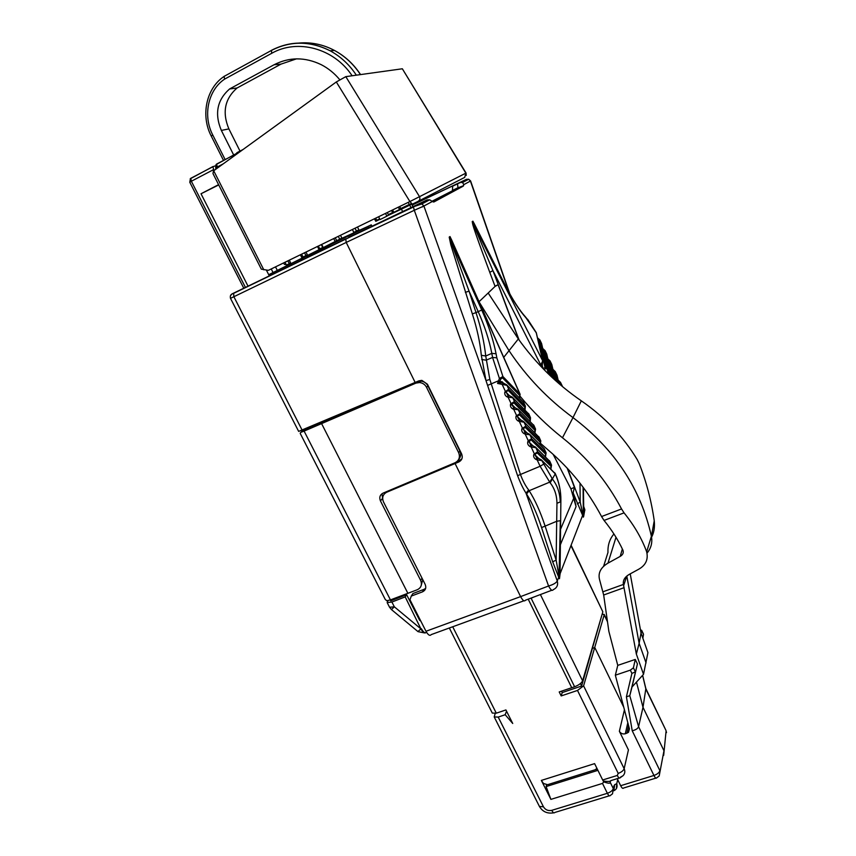 <?xml version="1.0" encoding="UTF-8"?>
<svg xmlns="http://www.w3.org/2000/svg" width="856" height="856" viewBox="0 0 856 856"><rect width="100%" height="100%" fill="white"/><g stroke="black" fill="none" stroke-linecap="round" stroke-linejoin="round"><path stroke-width="1.28" d="M571.166 545.358L602.838 611.826L571.016 545.743M540.404 594.567L582.594 680.788L602.838 611.826M582.594 680.788C581.545 683.099 578.881 685.089 574.601 686.747L559.214 691.948L561.183 695.928L562.21 692.579L581.62 686.03L580.411 683.559M601.822 615.314L581.62 686.03M560.049 573.916L559.492 578.72L556.143 560.134L545.079 525.98C540.232 511.417 534.914 499.669 529.136 490.723L528.655 489.942L526.012 493.142L557.256 580.989C556.068 583.011 553.169 584.669 548.568 585.996C550.718 589.977 552.259 591.218 553.201 589.72L553.329 589.656C557.01 587.847 558.315 584.958 557.256 580.989L558.722 577.244L552.666 561.782L541.581 527.574C537.033 513.686 532.025 502.493 526.558 493.998L526.012 493.142C523.059 488.53 520.255 482.709 517.591 475.679L485.994 380.599L481.318 355.283C480.088 342.518 477.092 328.725 472.33 313.885L450.823 244.816L449.207 237.091L450.01 236.556L452.781 242.516M583.632 516.489L584.841 509.727L583.674 506.378M567.186 468.146L574.419 487.332L573.135 492.863L583.375 517.142L583.428 487.663L583.771 514.135M552.666 561.782L556.143 560.134L556.689 521.293L560.348 520.673L559.043 575.928M541.581 527.574L556.689 521.293L556.956 503.275C556.839 495.207 554.581 488.401 550.162 482.848L540.115 466.263L517.591 475.679M528.655 489.942C525.509 485.898 522.781 480.794 520.491 474.599L489.835 379.465L485.727 356.01C484.325 342.635 481.083 328.158 476.011 312.611L472.33 313.885M489.835 379.465L485.994 380.599L423.902 206.018L414.293 210.287L413.469 207.034M502.183 382.675L497.571 383.435L498.577 380.77L487.556 385.403M503.307 382.996L502.033 381.69L499.744 381.723L499.968 381.134L498.577 380.77L499.423 378.448L492.564 357.444L486.122 360.194L481.703 359.466M499.968 381.134L500.846 378.898L499.423 378.448L502.911 376.544L502.558 377.849L519.485 395.247L519.624 398.072M479.05 301.729L495.089 286.407L498.096 284.706L495.003 286.182M541.987 365.854L540.446 365.908L540.799 364.945L492.938 270.624L489.76 272.315C469.741 218.473 473.261 225.417 472.212 221.64L472.908 221.18L475.519 226.198M470.607 180.969L463.759 184.661L463.235 186.148L433.789 202.027L432.334 201.492L433.692 200.786L432.366 201.524M488.177 293.009L518.329 338.955C535.706 363.286 556.71 383.927 581.331 400.843C604.689 417.022 623.318 436.592 637.206 459.554L639.25 463.706C646.419 481.853 651.416 500.888 654.241 520.833C655 527.874 653.802 533.844 650.656 538.724M520.352 396.563C532.913 411.757 546.952 425.496 562.478 437.769L572.996 417.6C547.776 399.089 526.494 376.843 509.138 350.853L479.167 302.007M615.999 537.268L607.974 563.141L620.215 556.389C622.965 554.709 623.853 552.602 622.879 550.076C618.171 539.965 611.89 530.078 604.047 520.427L601.565 516.543C587.965 490.873 570.085 468.628 547.926 449.807L540.874 443.665M562.478 437.769C587.141 457.372 606.84 481.104 621.552 508.956L624.045 512.862C634.264 525.498 641.807 538.478 646.665 551.82C648.484 559.599 645.659 565.506 638.191 569.518L629.235 574.397C624.741 577.03 622.793 580.379 623.403 584.445L636.35 654.07L643.519 674.303L632.006 687.015L629.781 695.703L626.41 696.795L631.899 673.394L630.326 670.141L633.419 667.819L635.27 659.441L637.431 663.946L632.006 687.015M577.318 503.927L580.197 502.023L583.375 517.142L583.097 487.225M518.747 339.532L498.096 284.706M547.359 372.949L547.797 370.926L547.915 373.494M537.45 337.767L539.847 339.95L541.57 343.684L547.797 370.926L546.235 367.834L544.266 369.867M537.621 338.537L539.976 340.399L546.235 367.834L545.047 367.534L542.982 368.551L541.934 366.518M542.725 360.965L542.33 364.87L540.799 364.945L542.715 360.932M519.132 340.078L492.938 270.624L472.212 221.64M476.289 227.953L505.671 286.279C512.712 300.082 519.496 310.61 526.023 317.876L536.263 332.824L542.586 360.644L472.341 221.961L472.908 221.18M560.52 382.418L562.381 386.473M542.725 348.478L545.047 350.628L546.845 354.78M550.076 360.954L551.863 365.073M555.287 371.665L557.106 375.848M463.759 184.661L462.561 182.489L460.368 182.521L457.489 183.88L458.014 187.785L463.62 185.666M412.346 205.001L457.425 183.676L452.642 186.18L452.46 190.76L458.014 187.785M452.642 186.18L457.489 183.88M423.913 206.05L422.104 207.024M463.235 186.148L457.693 188.224L432.58 201.706M452.46 190.76L432.045 201.224M429.701 199.801L421.901 203.91L423.902 206.018L432.334 201.492L429.701 199.801L427.123 199.908L232.201 293.833L345.728 238.867L346.209 242.43L414.293 210.287L548.568 585.996L520.609 596.611L455.082 463.535L458.805 461.962L460.25 459.95L457.457 461.127M458.805 461.962C462.047 460.186 462.989 457.5 461.63 453.905L427.433 384.226L421.848 380.374L418.916 380.845L298.658 431.392M525.391 600.249C524.343 601.757 522.749 600.548 520.609 596.611L425.988 631.268L409.971 599.778L411.287 596.076L422.49 591.849L424.041 589.335L412.892 593.55L411.255 596.086M523.893 600.794L431.242 634.596C429.894 636.19 428.15 635.077 425.988 631.268M495.185 713.487L494.212 716.943L498.192 717.082L543.464 806.812C545.411 809.904 548.172 811.081 551.745 810.354L607.375 793.298L602.496 783.411L550.89 799.386L541.356 780.415L543.485 783.486L547.594 784.695L595.305 769.715L596.921 768.324M571.733 687.721L528.216 599.179M541.356 780.415L594.599 763.627L602.678 779.987L617.304 775.45L618.214 773.385L577.5 690.439L561.183 695.928M498.192 717.082L505.179 714.728L512.723 723.47L505.917 709.934L496.298 713.176L492.286 713.069L449.325 628.004M602.496 783.411L603.758 781.956L602.678 779.987M597.295 769.084L595.53 769.64M597.916 770.347L546.117 786.578L546.631 784.856M550.89 799.386L546.117 786.578M506.559 711.208L505.179 714.728L506.527 711.154M613.795 790.345L613.923 785.936L613.292 788.569C612.554 790.559 610.585 792.132 607.375 793.298C608.637 795.684 609.6 796.422 610.264 795.524L612.522 793.812L613.292 788.569L610.21 782.32C610.403 783.636 608.242 783.486 603.715 781.86M655.867 778.115L623.553 788.023C622.9 788.9 621.938 788.13 620.664 785.701L617.989 780.276M627.822 722.699L625.308 733.763L628.486 732.319L629.438 728.863L615.346 675.191L630.326 670.141M625.308 733.763C622.719 734.33 620.739 733.496 619.37 731.281L628.432 749.877L624.152 768.677L583.599 685.859L604.176 614.875L602.239 613.87M619.23 778.029L610.906 780.608C610.531 781.549 607.974 781.699 603.255 781.025M577.5 690.439L583.599 685.859M592.159 648.473L594.802 647.564L623.757 707.238M425.678 632.819C424.266 633.408 422.682 632.103 420.927 628.903L405.188 596.889L406.611 594.685L419.643 620.3L420.788 621.039M303.313 429.958L303.57 430.472L417.343 381.68L415.93 383.114L304.105 431.103L390.443 599.895L386.794 600.741L385.264 599.457L300.189 433.361L300.713 432.398L304.105 431.103M425.657 588.372L424.041 589.335M386.002 491.879L385.147 493.142M461.844 458.944L460.25 459.95M458.677 459.426C460.838 456.976 461.234 454.161 459.854 450.984L427.914 385.906C426.384 383.071 424.052 381.466 420.906 381.102L417.343 381.68M381.979 493.719L382.867 500.214M421.109 585.846L422.768 579.64M390.272 599.96L390.732 600.858L406.611 594.685M387.533 491.237L386.73 492.221C382.857 494.34 381.787 497.582 383.499 501.926L425.165 584.38C426.502 587.794 425.603 590.287 422.49 591.849M386.73 492.221L455.082 463.535M615.346 675.191L617.765 665.38L608.862 631.364L603.673 595.006L599.478 579.309C597.98 572.835 600.816 567.442 607.974 563.141M641.091 633.162L641.625 630.262L640.47 629.973M643.509 634.424L642.845 638.169M636.532 682.328L642.995 707.302L645.852 688.609M642.588 675.363L645.916 689.219L665.957 730.425L645.777 688.438M620.664 785.701L653.941 775.472C657.248 774.273 659.238 772.679 659.901 770.689L638.587 726.68L642.995 707.302L663.967 750.755L659.184 775.964L656.723 777.847C656.135 778.714 655.204 777.922 653.941 775.472L632.22 730.757L626.41 696.795M637.431 663.946L629.781 695.703L638.587 726.68C637.87 728.584 635.751 729.933 632.22 730.757M633.419 667.819L635.377 671.907L631.899 673.394M617.765 665.38L635.27 659.441M603.587 566.308L607.974 552.462C607.674 545.144 609.665 538.991 613.945 533.973M630.23 573.852L641.026 632.991L647.928 652.625L643.519 674.303M626.817 576.035L639.132 643.284L641.026 632.991M581.331 400.843L572.996 417.6C614.608 449.079 640.737 488.637 651.405 536.273C652.582 542.608 651.127 548.215 647.05 553.094M654.241 520.833L651.405 536.273L646.665 551.82M636.35 654.07L639.132 643.284L646.066 662.929M663.668 755.399L666.075 731.142M613.977 790.013L614.704 784.663L616.748 783.689L616.448 788.494M617.978 778.414L616.748 783.689C617.636 787.038 616.662 789.403 613.816 790.751M421.398 628.732C423.442 632.37 425.154 633.558 426.545 632.274M387.961 600.623L387.147 602.571L391.898 602.046L405.188 596.889M387.147 602.56L389.555 607.257L394.338 606.808L420.927 628.903L417.921 631.557L391.534 609.643M389.555 607.257L391.46 609.579L394.338 606.808L391.898 602.046M422.029 578.175L420.638 580.379C422.297 584.659 421.184 587.783 417.279 589.752L390.443 599.895M407.895 593.336L321.471 423.367L324.445 421.141M427.914 385.906L426.566 387.351C425.025 384.505 422.682 382.9 419.526 382.536L415.93 383.114M426.566 387.351L458.634 452.653C460.335 457.147 459.158 460.496 455.114 462.711L383.039 493.131C379.936 494.843 379.08 497.432 380.449 500.921L420.638 580.379M301.376 259.443L301.708 260.106M215.402 165.818L212.887 166.727L213.936 170.579M266.398 270.132L269.276 275.825M213.058 166.492L190.203 178.829M190.77 178.358L191.359 181.247L213.476 169.67M218.58 184.661L201.01 193.766L248.015 286.129M201.01 193.766L218.719 184.928M225.128 159.58L212.759 135.013C202.69 115.817 207.944 90.126 224.647 79.105L271.652 53.329C297.631 38.424 334.108 48.396 352.126 75.767M224.411 76.131L224.069 76.441C206.157 88.264 200.529 115.667 211.239 136.061L223.512 160.436M224.058 76.484L224.636 79.084M296.497 58.85L281.003 64.114L237.069 87.986C224.743 98.825 222.014 112.457 228.884 128.892L240.033 151.159M233.709 155.075L221.351 130.433L228.884 128.892M221.351 130.433C214.375 113.784 217.114 99.959 229.569 88.981L237.069 87.986M229.569 88.971L274.027 64.778C289.264 56.967 304.971 56.913 321.15 64.639C328.265 68.287 334.45 73.306 339.725 79.672M320.379 248.615L318.389 250.123L318.539 251.814L330.577 246.121M318.357 246.047L319.77 248.903L322.733 247.47L321.321 244.613M340.495 235.293L341.876 238.096L339.693 239.188M335.295 237.818L336.708 240.686L339.714 239.231L338.302 236.363M357.508 227.022L358.889 229.847L356.449 231.066M352.405 229.504L353.828 232.383L356.471 231.109L355.047 228.22M385.521 213.401L386.869 216.183L380.01 219.596L378.63 216.75M386.784 216.001L388.592 215.134L387.329 212.523M392.027 210.244L393.172 212.609L399.538 209.549L398.382 207.152M411.255 203.632L409.318 204.573L408.248 202.358M409.264 204.466L399.377 209.217M388.335 214.61L393.054 212.363M376.041 220.623L379.657 218.869M289.285 260.181L290.676 262.942L289.285 263.637M285.005 262.257L286.418 265.071L289.307 263.68L287.894 260.855M302.981 256.971L301.772 257.56L300.381 254.788M305.988 252.06L307.379 254.842L305.913 255.57M301.601 254.2L303.013 257.025L305.934 255.612L304.522 252.777M319.748 248.839L318.871 249.267L317.48 246.475M275.514 266.869L277.312 270.432L320.551 248.946M283.657 262.92L284.385 264.376L286.171 264.568M277.312 270.432L269.587 274.273M269.918 275.514L269.351 274.391L370.926 225.064L338.655 239.755M291.115 265.242L291.008 263.648M386.826 216.087L411.543 204.252L413.213 206.756M375.014 218.515L376.126 221.148L379.882 219.339L375.784 221.319L374.425 218.794M307.315 256.436L307.839 257.121M368.679 226.23L368.861 227.803M318.593 251.921L306.78 257.645M338.227 239.958L320.551 248.968M321.685 244.431L323.29 247.662M333.733 238.578L335.349 241.852M371.194 224.882L338.837 240.151M216.654 164.074L217.253 166.995L223.213 163.86M236.727 153.331L216.012 164.63M236.78 154.037L236.93 152.7L243.083 149.479M375.784 221.319L374.875 218.58M336.312 81.962L409.906 201.545L268.367 270.346L261.326 269.148L212.984 173.586L213.444 170.943L336.312 81.962L345.813 76.644L402.341 68.78L465.867 173.169M402.341 68.78L466.028 172.998M409.906 201.545L465.857 173.147L464.701 177.395L418.135 201.331L412.335 204.188L409.906 201.545M376.683 220.313L375.656 218.194M392.604 212.577L391.577 210.458M561.515 691.177L562.21 692.579M560.049 573.841L582.925 514.584M573.135 492.863L576.067 506.602L560.38 544.748M560.348 520.673L560.038 574.579M556.956 503.275L560.252 501.937C559.952 493.056 557.406 485.502 552.612 479.285L541.805 460.56L537.161 459.907L537.975 458.003L536.124 456.965L535.107 454.975L533.78 454.59L537.654 451.583L537.268 452.952L550.922 466.231L550.857 469.067M536.84 457.564L536.038 459.469C534.026 458.238 533.277 456.612 533.78 454.59M537.964 458.014L536.124 456.965M550.932 468.895L551.51 465.075L537.654 451.583L535.856 447.699L531.191 447.014L532.004 445.131L530.142 444.082L530.88 444.671L530.057 446.575C528.056 445.345 527.296 443.718 527.799 441.696L528.248 440.669L531.683 438.689L529.875 434.805L525.199 434.099L526.012 432.216L524.963 431.799L524.139 433.682C522.053 432.355 521.325 430.686 521.935 428.663L525.841 426.085L525.402 427.519L540.147 442.145L540.136 444.681M518.34 418.552L519.132 419.247L518.308 421.109C516.232 419.793 515.483 418.113 516.093 416.08L520.02 413.512L519.571 414.946L534.882 430.268L534.882 432.794M513.803 407.199L513.044 409.082C510.829 407.884 510.005 406.172 510.593 403.957L514.467 401.518L514.017 402.951L529.853 418.937L529.96 421.28M504.858 392.016L506.217 392.433L508.047 395.162L507.383 397.034C505.243 395.921 504.398 394.252 504.858 392.016L508.753 389.18L508.357 390.539L524.749 407.242L524.867 409.853M530.527 444.446L529.126 442.081L527.799 441.696M532.389 445.27L529.126 442.081L531.683 438.689L545.871 452.664L544.031 448.533L529.671 434.345L524.963 431.799L523.209 429.124L521.935 428.663M540.168 444.713L540.81 440.947L525.841 426.085L524.065 422.254L518.308 421.109M519.185 419.28L520.245 419.697M518.319 418.531L517.377 416.54L516.093 416.08M534.947 432.858L535.546 429.081L520.02 413.512L518.297 409.789L513.044 409.082M520.694 419.847L517.377 416.54L517.773 415.77L516.489 415.299L513.686 409.264L514.36 407.37L510.593 403.957M530.196 421.526L530.527 417.76L514.467 401.518L512.733 397.783L507.383 397.034M508.154 395.162L508.881 395.365M525.006 410.003L525.37 406.14L508.753 389.18L506.977 385.361L497.571 383.435L499.744 381.723L500.204 382.621M502.033 381.69L502.001 382.621M496.833 357.84L496.063 353.763C493.42 340.196 488.648 325.622 481.735 310.022L478.204 311.627C484.806 326.51 489.332 340.421 491.804 353.357L492.564 357.444L496.833 357.84L502.911 376.544L520.063 394.199M519.485 395.247L519.827 393.963L453.648 244.773M481.735 310.022L449.346 237.433L469.056 291.115L478.204 311.627L476.011 312.611L469.056 291.115L465.354 292.367M450.01 236.556L449.207 237.091M531.298 440.059L545.497 454.012L546.096 452.867L545.465 456.847M560.883 500.546C560.947 491.398 559.075 482.495 555.266 473.839L555.319 473.668C559.107 482.292 560.958 491.162 560.883 500.289L560.038 574.644M555.277 473.571L554.624 472.715M576.067 506.602L570.941 488.904L553.158 454.365M574.419 487.332L570.941 488.904M583.76 513.108L584.83 510.337L583.674 507.009M552.045 478.568L549.616 482.174L529.136 490.723L526.558 493.998M500.846 378.898L502.558 377.849M481.318 355.283L485.727 356.01L491.804 353.357L496.063 353.763M495.089 286.407L489.76 272.315M412.303 204.926L466.466 179.321L468.692 179.268L470.425 181.097L509.288 292.934M503.724 357.359L518.329 338.955M601.565 516.543L621.552 508.956M567.592 468.585L580.197 502.023L580.004 483.169M525.456 316.902L527.97 319.994M473.999 223.17L505.703 286.097C512.658 299.75 519.325 310.107 525.712 317.18L526.023 317.876M558.337 380.845L560.637 382.857L561.279 385.585M559.61 382.557L560.081 384.579M558.904 383.563L556.999 375.388M553.083 370.081L555.405 372.103L557.855 382.653M554.378 371.804L556.646 381.583M555.437 380.513L551.756 364.603M548.033 359.67L550.194 361.403L554.388 379.572M549.038 361.104L552.997 378.299M552.056 377.432L546.738 354.298M542.907 349.28L545.176 351.088L550.997 376.437M544.009 350.778L549.584 375.089M538.798 340.089L545.047 367.534M542.223 365.17L542.982 368.551M466.466 179.321L460.368 182.521M427.123 199.908L348.67 237.347M413.662 206.724L421.901 203.91L419.365 203.974M233.613 293.18L233.87 296.732L346.209 242.43L415.149 382.439M298.669 431.413L230.489 298.327L233.87 296.732L302.264 430.408M452.717 626.763L451.005 627.384M496.298 713.176L452.771 626.881M543.464 806.812L539.398 806.406M551.745 810.354C553.008 812.665 554.025 813.393 554.795 812.505M614.704 784.663L613.923 785.936M610.563 780.875L610.21 782.32L610.114 781.1M617.304 775.45C618.567 777.858 619.519 778.628 620.172 777.762M620.343 777.269L623.05 775.707M620.183 777.73L623.082 775.664C624.955 773.663 625.308 771.331 624.152 768.677C623.425 770.635 621.456 772.198 618.214 773.385M604.176 614.875L607.493 621.777M231.955 293.972L230.906 295.192M412.892 593.55L411.287 596.076M624.431 709.806L619.37 731.281M626.913 733.25L628.55 725.471M641.658 630.572L643.509 634.446M603.673 595.006L624.12 587.665M603.031 591.764L623.403 584.445M604.047 520.427L624.045 512.862M623.66 585.579L626.753 576.088M620.215 556.389L622.365 548.996M300.713 432.398L303.377 430.087M459.854 450.984L458.634 452.653M382.161 498.823L380.449 500.921M243.767 288.183L189.775 182.253L191.359 181.247L245.426 287.381M211.261 136.051L212.759 135.013M271.545 50.365L271.652 53.329M274.027 64.778L281.003 64.114M271.341 50.386C290.419 40.542 310.022 40.681 330.138 50.793C340.742 56.582 349.473 64.703 356.353 75.178M299.001 43.068C311.284 41.987 323.119 44.448 334.493 50.461C344.989 56.186 353.646 64.232 360.451 74.611M271.63 274.68L271.052 273.546M409.714 205.173L411.105 207.805M401.4 209.174L402.769 211.764M371.558 226.519L370.926 225.064M217.691 167.862L217.253 166.995L215.626 168.033L216.119 169.006M236.716 153.256L240.9 151.063M411.543 204.252L388.581 215.124M379.85 219.264L376.223 220.987M386.816 216.054L408.012 206.007M345.813 76.644L419.397 196.484C420.36 198.539 419.943 200.165 418.135 201.331M263.809 269.833L213.7 170.751M399.72 206.499L400.715 208.564M393.781 212.32L392.637 209.945M301.783 258.833L303.206 259.379M531.062 598.098L574.601 686.747M533.716 597.092L531.148 598.258M550.162 482.848L555.266 473.839L541.623 460.121M536.038 459.469L537.161 459.907L540.115 466.263L543.517 464.252M555.319 473.668L541.334 459.843M529.575 441.054L528.248 440.669L525.199 434.099L524.139 433.682M526.558 432.419L523.209 429.124L523.605 428.353L522.321 427.893L519.367 421.526L520.191 419.654L523.626 421.58M514.991 407.552L511.877 404.428L512.209 403.765L510.925 403.294L508.111 397.238L508.785 395.365L512.316 397.13M509.213 395.461L506.217 392.433L506.613 391.492L505.265 391.085L502.344 384.804L503.028 382.932M538.403 458.163L535.107 454.975L535.556 453.948L534.23 453.573L531.191 447.014L530.057 446.575M545.497 454.012L545.529 456.697M544.234 448.983L529.693 434.377M523.605 428.353L525.402 427.519M540.147 442.145L540.575 440.733L538.97 437.116L523.893 421.837M517.773 415.77L519.571 414.946M534.882 430.268L535.31 428.856L533.748 425.336L518.115 409.371M533.748 425.336L517.859 409.115M518.094 409.339L514.445 407.381M512.209 403.765L514.017 402.951M529.853 418.937L530.281 417.535L528.719 414.004L512.562 397.377M506.613 391.492L508.357 390.539M524.749 407.242L525.124 405.894L523.53 402.299L506.816 384.965M523.53 402.299L506.581 384.719M506.795 384.933L503.125 382.942M520.074 394.22L519.699 398.147M544.544 449.507L543.817 448.319M538.97 437.116L538.563 436.464M534.058 425.86L533.352 424.694M528.719 414.004L528.334 413.384M523.861 402.855L523.155 401.689M550.922 466.231L551.285 464.872L549.231 460.528M535.556 453.948L537.268 452.952M549.659 461.191L535.385 446.993M573.798 497.999L560.552 529.297M541.976 365.833L542.265 365.063M542.683 360.783L536.402 333.155M536.37 332.984L536.166 332.406M527.649 319.309L536.284 332.652M562.349 386.334L561.975 385.457M560.466 382.29L562.274 386.002M558.979 383.627L557.128 375.688M555.512 380.578L551.885 364.902M552.131 377.496L546.866 354.609M547.894 371.076L541.698 344.005M539.847 339.928L541.591 343.524M541.666 343.845L541.292 342.978M545.047 350.607L546.749 354.106M546.834 354.448L546.47 353.592M547.84 358.825L550.066 360.932L551.756 364.41M551.853 364.752L551.478 363.896M552.901 369.321L555.277 371.622M555.223 371.536L557.01 375.185M557.096 375.538L556.732 374.671M558.155 380.075L560.509 382.375M470.629 181.023L509.876 294.004M462.561 182.489L468.692 179.268L470.586 180.926M452.899 190.203L458.024 187.732M413.48 207.013L345.492 239.166M230.489 298.327C229.879 295.705 230.82 294.111 233.303 293.512L345.482 239.177M551.81 590.244L525.391 600.238M494.212 716.932L539.387 806.373C542.554 811.755 547.348 813.895 553.757 812.815M554.816 812.472L609.301 795.812M604.154 614.351L607.396 621.071M628.486 732.319L629.31 728.381M641.625 630.262L643.466 634.103M642.642 675.309L645.884 688.727M666.514 732.586L665.957 730.425M418.028 631.653L424.469 632.916M420.906 381.102L419.526 382.536M190.792 178.305L212.887 166.727M190.428 178.604L189.775 182.253M224.058 76.419L271.02 50.654C290.195 40.681 309.904 40.735 330.138 50.793L334.493 50.461C345.054 56.164 353.742 64.211 360.569 74.59M371.953 226.337L371.301 224.85M290.869 263.809L318.4 250.134M318.411 250.123L368.572 226.369M216.301 164.32L215.626 168.033M236.759 152.871L242.687 149.768M466.231 175.459L466.081 173.083M216.675 164.031L236.738 153.481M271.245 268.955L273.043 272.529M318.839 247.02L317.704 246.935M319.138 247.619L318.518 248.561M541.591 460.089L537.985 457.992M549.959 461.716L535.642 447.239L530.88 444.671M524.236 431.189L524.963 431.799M518.404 418.627L519.143 419.237M512.905 406.514L513.718 407.167M507.244 394.477L508.068 395.13M503.039 382.91L501.359 382.429M501.958 382.568L501.402 382.45M520.138 394.349L451.273 239.113M546.149 452.995L544.298 448.812M539.28 437.651L523.861 421.805M529.04 414.55L512.541 397.345M525.423 406.258L523.626 402.213M530.517 417.76L528.815 413.908M535.535 429.07L533.834 425.229M540.81 440.947L539.034 436.956M551.564 465.193L549.712 461.02"/></g></svg>
